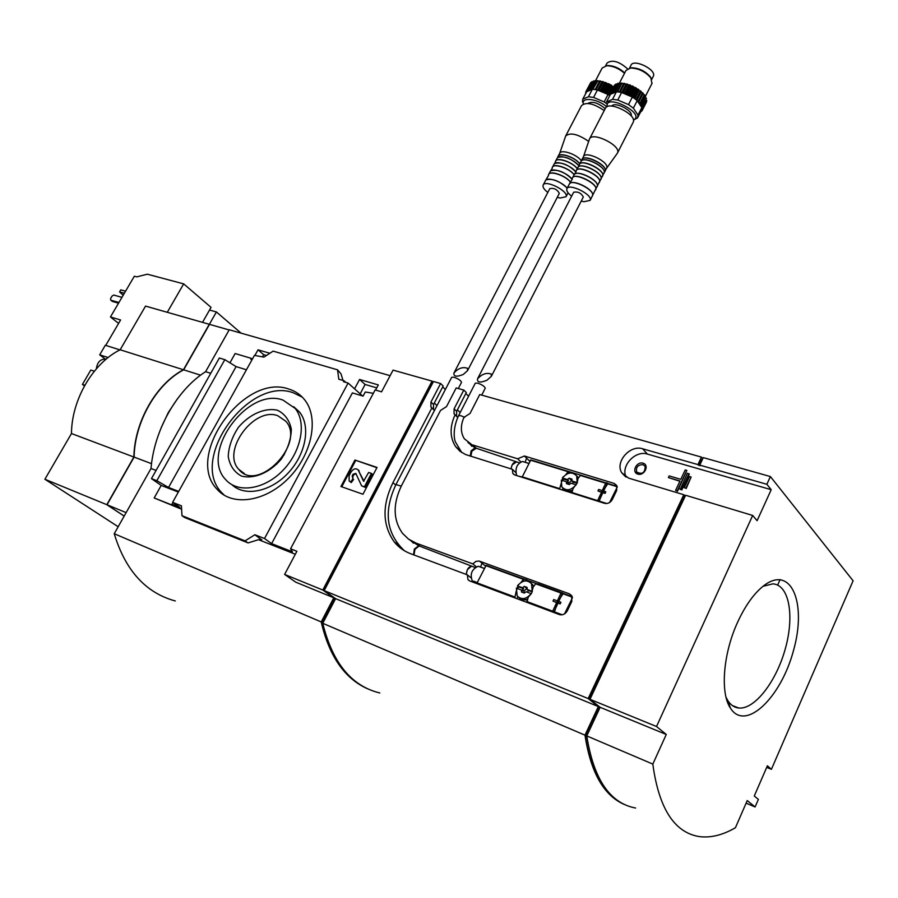 <?xml version="1.0" encoding="UTF-8"?>
<svg xmlns="http://www.w3.org/2000/svg" width="898" height="898" viewBox="0 0 898 898"><rect width="100%" height="100%" fill="white"/><g stroke="black" fill="none" stroke-linecap="round" stroke-linejoin="round"><path stroke-width="1.35" d="M476.288 448.203L464.322 438.752C460.528 432.623 460.405 425.484 463.963 417.357L470.036 413.473L479.734 394.559L701.439 457.104L702.775 458.676M324.189 590.615L335.594 598.652L598.337 706.569L588.179 698.565L324.189 590.615L433.476 381.515L440.615 383.525L443.174 386.005L433.554 404.47L430.961 402.035L440.615 383.525M445.374 389.496L442.703 386.915M419.961 546.231L416.122 543.144L408.534 539.126L402.427 533.244C393.055 519.751 392.752 503.868 401.541 485.594L440.525 410.442L446.531 406.592L456.195 387.925L463.795 390.069L466.32 392.549L456.667 411.262L454.107 408.815L463.795 390.069M468.599 396.209L465.838 393.504M457.688 417.469L454.04 413.742L454.107 408.815M456.599 416.167L456.667 411.262M434.43 410.532L430.894 406.951L430.961 402.035M430.894 406.951L433.487 409.387L433.554 404.47M470.855 577.706L467.33 574.832L410.7 553.752C404.044 551.226 398.544 547.264 394.2 541.853C382.413 525.094 381.998 505.372 392.954 482.675L431.882 407.883M476.165 566.672L472.797 563.888L476.007 561.351L479.139 561.059L569.377 593.836L571.622 595.587L571.79 601.48L567.356 610.73C565.358 614.12 562.709 615.399 559.409 614.58L469.766 580.961L467.97 579.625L467.33 574.832M416.122 543.144L472.797 563.888M520.784 461.808L517.652 458.788L524.398 456.004L614.142 483.416L616.679 485.414L616.657 490.533L612.38 499.4C610.449 502.678 607.834 503.98 604.545 503.329L514.902 475.008L512.814 473.448L512.388 469.317L465.534 454.523L459.877 451.166L455.477 446.418C449.786 437.315 449.662 426.763 455.106 414.753L454.04 413.742M472.887 445.015L517.652 458.788M515.721 472.494L512.388 469.317M403.584 550.238L402.618 549.262M413.518 543.178L410.633 540.506M471.865 446.328L470.204 444.263M588.179 698.565L683.793 494.719L628.578 478.106L621.708 472.707C614.816 461.965 630.127 444.499 642.654 448.787L697.937 464.592L701.439 457.104M367.551 688.788C344.652 678.54 329.207 656.258 321.215 621.944L333.787 597.787L322.797 590.042L284.621 574.428L296.89 551.305L290.57 548.801L292.434 551.832L271.623 543.616L264.506 538.542L254.864 534.748L245.053 540.877L181.98 515.688L181.407 505.81L172.607 502.352L179.847 507.359L171.956 504.238L174.504 505.989L154.187 497.963L181.609 509.233M172.607 502.352L254.448 355.384L263.922 357.135L273.138 351.129L337.547 369.819L338.782 379.214L344.013 380.752L345.842 382.391M362.545 395.951L348.098 383.053L343.507 381.695L344.013 380.752M264.506 538.542L348.098 383.053M271.623 543.616L352.386 392.909L363.084 396.119L365.273 392.011L373.321 393.313M360.199 393.863L365.082 384.456L359.57 379.461L378.316 384.939L375.589 390.069M365.082 384.456L376.756 387.88M354.564 388.823L359.57 379.461M252.316 359.222L251.272 358.347L250.789 359.234L252.091 359.615M262.575 356.742L263.686 354.676L258.018 349.827L269.849 353.273M263.686 354.676L266.448 355.496M254.852 355.507L258.018 349.827M289.01 389.137C244.278 372.412 183.764 456.285 217.406 489.612C232.571 506.786 265.819 501.791 288.931 477.826C312.235 454.085 319.127 417.828 304.703 399.879C300.606 394.705 295.375 391.124 289.01 389.137M251.272 358.347L235.13 353.543L229.933 362.814M390.125 375.678L229.237 329.768L205.597 371.693L210.738 373.299M246.445 369.763L236.095 366.609L224.826 359.66L219.348 358.01L151.459 478.634L161.202 485.436L178.343 492.059M151.459 478.634L156.836 480.699L168.532 487.479L236.095 366.609M168.532 487.479L178.702 491.408M172.899 502.554L171.956 504.238M290.57 548.801L375.117 389.934L381.549 391.831L393.077 370.122L432.061 381.111L433.139 382.155M699.766 465.119L766.87 484.291L770.394 476.557L703.269 457.621L699.766 465.119L700.249 465.692L698.431 465.164L701.057 459.551L702.214 459.877M697.937 464.592L698.431 465.164M780.093 579.592L777.646 585.069M770.394 476.557L853.1 580.782L771.404 769.317L767.397 765.781L754.275 795.998L758.372 799.4L755.083 806.965L747.237 800.567L735.417 827.743C722.576 835.185 710.441 838.126 698.992 836.543C674.196 832.356 658.806 808.2 652.824 764.097L666.26 734.463L656.528 726.516L752.67 515.452L757.104 520.705L771.202 489.691L766.87 484.291M635.604 808.032C609.922 803.227 593.657 779.195 586.787 735.922L600.133 707.31L589.986 699.306L685.623 495.269L752.67 515.452M590.345 698.554L589.346 697.768L684.298 495.281L683.793 494.719M598.337 706.569L584.991 735.159L322.764 623.302C332.518 662.915 351.533 686.139 379.809 692.964M624.29 804.451C603.748 795.482 590.648 772.392 584.991 735.159M615.804 799.153C600.156 787.759 590.008 766.623 585.361 735.731L599.033 706.434M737.539 622.381C723.115 653.71 720.05 692.998 730.433 708.14C745.407 732.117 781.024 697.724 793.506 650.489C806.976 603.333 791.396 564.82 764.187 585.395C754.264 592.994 745.385 605.331 737.539 622.381M771.404 769.317L766.69 767.397M755.083 806.965L746.115 803.149M333.787 597.787L295.723 582.151L284.621 574.428M456.498 447.788L457.205 448.012M156.836 480.699L224.826 359.66M185.022 517.686L248.117 542.908L258.523 539.687L295.33 554.246M261.071 539.384L254.864 534.748M154.187 497.963L161.202 485.436M343.036 380.471L340.959 373.804L337.547 369.819M322.797 590.042L432.061 381.111M354.946 460.034L340.926 486.514L362.96 494.248L377.037 467.431L354.946 460.034L376.879 467.723M156.084 470.429L151.01 468.509C154.164 429.805 177.086 389.721 205.597 371.693M321.215 621.944L114.237 533.726L151.01 468.509M175.29 600.964C145.79 592.938 125.439 570.533 114.237 533.726M341.723 667.259C332.675 655.607 326.109 640.802 322.034 622.83L334.875 598.147M324.605 589.829L324.01 589.414L432.106 382.671L432.78 382.862M341.768 486.817L355.63 460.607M368.651 472.46L363.555 481.272L358.134 469.867C355.754 467.993 353.385 468.722 351.006 472.045L349.12 475.603L349.142 480.98L350.59 482.002L352.903 478.87L352.207 475.884L353.071 474.256L355.81 473.414L361.625 485.829L364.408 486.795L371.435 473.403L368.651 472.46M358.044 469.755L363.971 481.261M352.903 478.87L353.599 479.431L351.286 482.574L349.984 481.721M351.286 482.574L350.59 482.002M352.835 478.847L352.903 476.445L352.207 475.884M355.934 473.605L353.756 474.817L352.903 476.445M371.435 473.403L372.12 473.976L365.093 487.356L361.625 485.829M365.093 487.356L364.408 486.795M184.696 517.551L181.98 515.688M247.736 542.751L245.053 540.877M261.778 539.664L258.523 539.687M161.068 427.976L168.33 412.474L177.591 398.577M118.177 526.733L44.9 479.251L71.47 433.543C71.66 399.52 93.156 363.05 120.152 349.782L145.543 306.095L209.279 324.29L183.45 369.763C156.319 383.805 134.419 421.824 133.881 457.026L106.817 504.687L124.171 516.103M44.9 479.251L106.817 504.687M71.47 433.543L133.881 457.026M120.152 349.782L183.45 369.763M124.193 516.069L107.03 504.766L134.105 457.104C134.644 421.903 156.544 383.873 183.675 369.83L209.503 324.358L229.136 329.959M134.105 457.104L151.537 463.671M183.675 369.83L200.602 375.173M107.03 504.766L126.135 512.623M335.594 598.652L322.764 623.302M324.672 589.683L324.01 589.414M322.831 623.178L322.034 622.83M684.298 495.281L685.455 495.629M590.491 698.24L589.346 697.768M586.854 736.36L585.361 735.731M652.824 764.097L586.787 735.922M600.133 707.31L666.26 734.463M656.528 726.516L589.986 699.306M726.044 697.286L727.818 700.597C730.703 705.053 734.328 707.523 738.706 708.006C754.724 709.779 776.489 681.313 785.424 648.367C794.607 615.433 789.106 584.733 772.841 583.857L763.008 586.293M626.175 477.096C620.305 466.219 635.335 449.943 647.413 454.085L771.202 489.691M643.069 463.177C636.502 461.19 631.215 472.202 637.827 474.122C644.416 476.142 649.703 465.041 643.069 463.177M686.835 470.417L677.519 491.273L675.577 490.42L680.01 481.002L668.393 477.568L669.178 475.906L680.796 479.33L685.219 469.946L686.835 470.417L677.193 490.914L675.577 490.42M679.898 481.238L668.393 477.568M689.305 474.065L681.863 489.881L680.246 489.399L687.363 473.224L689.305 474.065M691.134 476.995L686.229 488.49L684.276 487.648L689.507 476.524L691.134 476.995L685.904 488.13L684.276 487.648M688.979 473.695L681.548 489.522L679.921 489.04M643.035 464.648C637.939 464.749 635.795 467.173 636.603 471.921C642.104 474.851 644.977 472.999 645.213 466.365L643.035 464.648M302.334 397.185L293.309 392.785C248.634 376.015 188.356 459.653 222.008 492.946L224.522 495.415M231.92 484.696C244.828 497.043 270.803 491.857 288.337 472.831C306.016 453.961 310.888 426 299.517 412.047L293.702 406.715M283.005 400.104C247.59 386.544 199.255 453.221 225.802 479.745C237.858 493.586 264.382 489.601 282.78 470.518C301.324 451.627 306.824 422.7 295.184 408.433L283.005 400.104M284.329 454.511L276.629 464.266M277.796 415.74C253.932 406.334 221.043 451.425 238.868 469.441C257.524 493.462 306.173 443.455 285.8 421.207L277.796 415.74M277.46 410.24C264.977 407.4 249.723 414.101 238.531 427.201C232.167 436.742 228.732 446.486 228.227 456.409C229.753 465.546 234.154 472.09 241.427 476.052C253.876 479.386 269.658 472.763 281.197 459.204C287.697 449.326 291.075 439.358 291.334 429.3C289.493 420.219 284.868 413.866 277.46 410.24M560.79 592.5L510.984 574.35M604.803 482.563L555.031 467.33M568.423 472.662L569.702 473.055M521.592 578.211L526.924 579.917M538.025 583.958L560.307 592.085M209.357 324.358L216.407 311.954L241.113 333.158M216.407 311.954L209.537 310.046M167.275 312.302L183.675 283.88L211.052 307.374L202.521 322.36M183.675 283.88L147.339 274.193L136.743 276.876L134.341 276.225L110.454 316.96L118.592 323.392M110.454 316.96L120.59 319.98L105.74 345.404M119.939 349.883L105.302 345.27L99.712 354.833L105.257 359.054M106.84 358.583L107.547 357.359L99.712 354.833M84.816 385.242L82.425 384.423L90.81 370.055L94.324 371.233M82.425 384.423L84.457 385.904M121.937 297.373L113.777 295.049L112.07 296.059L110.566 298.607L110.768 300.168L112.272 301.38L118.525 303.187M110.768 300.168L118.918 302.514M125.563 291.199L120.781 289.863L119.591 291.895L124.362 293.231M123.161 295.296L119.591 291.895M106.043 359.234L105.268 359.054C100.149 359.2 97.197 362.433 96.412 368.741M600.549 491.958L597.945 490.925L600.639 491.767M580.579 475.154L605.869 482.899L580.579 475.154L577.986 478.555L577.201 482.978L573.16 488.445L571.779 492.98M602.356 492.519L602.749 490.735L605.802 491.902L605.084 493.372L602.356 492.519L599.101 501.612M617.24 487.075L609.574 502.521M617.083 486.368L607.924 483.528L603.164 490.858M608.047 483.573L607.16 483.416L598.82 501.522M607.486 483.169L605.791 483.001L597.451 501.095M576.089 484.763C570.982 490.611 566.223 491.307 561.8 486.873L561.329 480.161L566.402 481.743L566.458 483.629L569.321 484.527L570.982 483.169L576.224 484.898M559.544 489.107L563.125 476.838M565.908 474.514L568.333 471.405L568.019 473.482M568.254 471.405L530.83 459.911L522.075 477.276M562.979 488.254L562.159 489.938M571.802 472.449L570.488 472.965M567.514 490.959L572.127 491.475M572.048 481.002L571.981 479.105L569.108 478.219L567.457 479.577L562.395 478.005C567.525 472.146 572.307 471.461 576.718 475.974L577.156 482.585L572.048 481.002L573.092 482.046L572.677 483.696M576.393 475.502L578.346 478.005M572.554 490.162C568.715 491.7 565.65 491.172 563.372 488.557M562.395 478.005L563.45 479.049L562.642 480.565M572.352 490.768L568.737 491.049M572.037 480.812L569.108 478.219M567.457 479.577L568.513 480.621L563.45 479.049M571.566 480.666L568.816 482.922L567.413 481.53L568.513 480.621M566.402 481.743L567.457 482.787L567.413 481.53M568.816 482.922L568.861 484.381M577.077 483.281L573.092 482.046M601.346 490.297L598.652 489.455L597.945 490.925M605.488 491.576L605.084 493.372M604.769 493.047L602.042 492.194M516.642 475.558C514.913 468.43 516.866 463.738 522.49 461.482L523.579 461.808M522.075 476.995L518.168 476.041M528.237 463.2L525.465 462.391M526.363 458.878L525.106 462.223M458.586 415.639L475.3 383.188L477.68 383.109C482.147 384.737 484.662 386.443 485.246 388.205L485.212 388.284M477.624 378.675L573.665 192.239C577.908 191.397 581.129 192.991 583.318 197.01L583.262 197.122M491.161 374.017C486.357 372.434 481.799 374.073 477.5 378.922C477.13 382.537 480.295 382.975 486.985 380.224L491.352 376.307L491.161 374.017M607.171 106.694C604.365 92.382 646.717 113.822 633.393 119.962M606.453 102.046L612.515 99.352L617.745 100.026L628.499 104.595L633.348 108.187L638.007 115.056L637.546 117.907L633.494 120.051M638.007 115.056L641.823 107.569L641.419 110.353M633.348 108.187L637.198 100.666L635.29 99.072L636.794 100.307M628.499 104.595L632.36 97.063L635.29 99.072M606.621 101.721L610.472 94.279L609.596 94.425M612.515 99.352L616.387 91.854L618.498 91.966L621.618 92.516L617.745 100.026M641.823 107.569L637.198 100.666M616.387 91.854L610.472 94.279M632.36 97.063L621.618 92.516M632.877 97.388L634.572 98.544M621.865 92.617L626.119 93.583L632.113 96.962M616.836 91.865L617.723 91.484L622.045 83.11L623.437 83.974L619.261 92.067L621.079 92.393M617.723 91.484L618.498 91.966M610.618 94.223L610.045 93.594L611.796 93.572L611.583 92.326L613.087 92.82L612.66 91.888L616.253 91.91M641.295 110.577L641.767 111.105L640.914 111.33M641.823 109.332L642.283 110.274L641.498 110.207M641.879 107.883L642.575 108.4L641.89 108.905M637.311 100.823L641.363 104.943L641.7 105.549L640.835 105.874L642.396 107.3L641.722 107.412M640.027 103.057L644.315 94.66L644.809 95.289L640.521 103.685M638.893 101.777L643.181 93.381L642.553 92.741L638.254 101.148M636.862 99.88L641.161 91.473L641.037 92.247L642.553 92.741M636.11 99.263L640.42 90.866L641.161 91.473M634.493 98.062L638.804 89.654L638.949 90.518L640.42 90.866M633.64 97.478L637.95 89.07L638.804 89.654M631.855 96.367L636.166 87.959L636.581 88.902L637.95 89.07M630.935 95.85L635.256 87.443L636.166 87.959M629.038 94.862L633.359 86.455L634.022 87.443L635.256 87.443M628.072 94.413L632.394 86.006L633.359 86.455M626.119 93.583L630.452 85.187L631.339 86.186L632.394 86.006M625.154 93.212L629.476 84.816L630.452 85.187M623.201 92.573L627.534 84.176L628.622 85.164L629.476 84.816M622.258 92.303L626.58 83.918L627.534 84.176M620.372 91.865L624.705 83.48L625.962 84.423L626.58 83.918M619.474 91.708L623.796 83.323L624.705 83.48M616.892 91.428L621.225 83.065L622.045 83.11M615.321 91.439L619.654 83.076L620.888 83.716M614.602 91.495L618.924 83.132L619.654 83.076M613.255 91.719L617.577 83.368L618.587 83.795M612.66 91.888L617.577 83.368M611.583 92.326L615.905 83.985L616.623 84.221M611.123 92.595L615.905 83.985M610.359 93.235L615.063 85.007M610.045 93.594L614.67 84.917M582.51 101.979L582.768 99.117L588.448 96.76L593.567 97.422L604.174 101.934L608.025 94.492L609.282 94.896L613.929 86.107M640.644 112.07L641.015 111.352M641.767 111.105L642.182 110.297M642.261 110.308L646.526 101.957L642.418 109.87M642.575 108.905L646.841 100.542L642.575 108.4M642.396 107.3L646.493 98.365L642.216 106.739M641.7 105.549L645.64 96.546L641.363 104.943M642.845 94.032L644.315 94.66M644.472 95.94L645.64 96.546M645.64 97.826L646.493 98.365M623.437 83.974L623.796 83.323M571.633 196.168C567.862 193.238 566.268 190.791 566.863 188.827C568.748 182.664 593.219 194.776 590.154 200.355L583.936 201.724L581.242 201.062M582.05 159.44L583.464 156.701C585.496 150.269 609.843 162.269 606.633 168.139L606.498 168.397M583.487 156.634L589.458 139.089C592.006 131.119 621.506 145.633 617.521 152.907L617.184 153.491M589.627 138.763L605.319 108.433C608.036 100.161 637.378 114.551 633.236 122.139L633.068 122.487M611.785 106.099C614.636 101.16 633.517 110.712 631.159 115.909M619.452 83.087L626.007 70.414L630.609 68.001C638.658 68.338 645.404 71.638 650.87 77.902L651.948 83.525M630.014 68.057L631.709 67.777C639.14 68.091 645.381 71.144 650.433 76.936L651.51 78.923M629.509 68.136L630.968 65.307C633.371 58.269 656.865 69.741 653.34 76.24L653.194 76.532M621.753 92.573L625.962 84.423M624.301 93.56L628.622 85.164M627.017 94.582L631.339 86.186M629.7 95.85L634.022 87.443M632.383 97.074L636.581 88.902M634.763 98.679L638.949 90.518M636.873 100.374L641.037 92.247M555.626 602.221L553 601.076L555.694 602.075M535.926 583.442L561.261 592.669L535.926 583.442L533.176 587.056L531.537 593.331L528.159 597.35L527.036 602.435M557.434 602.884L557.838 601.065L560.913 602.367L560.172 603.894L557.434 602.884L554.223 612.571L526.902 602.322M572.43 597.754L564.516 613.906M563.282 593.41L572.161 596.642L563.282 593.41L558.242 601.211M563.405 593.455L562.44 593.365L553.841 612.245M561.542 592.579L562.9 593.073L561.07 592.871L552.472 611.729M531.156 593.612C526.329 599.325 521.671 600.1 517.169 595.935L516.384 588.145L521.457 590.02L521.491 592.029L524.353 593.084L526.037 591.715L531.302 593.735M524.241 581.051L523.467 580.77M514.801 597.855L515.901 592.803M515.867 592.557L518.303 584.62M521.065 582.342L523.669 578.974L523.186 581.332M486.166 565.313L523.669 578.974L486.166 565.313L477.096 582.881L477.343 583.812M517.888 596.766L516.956 598.663M526.991 579.906L525.656 580.883M523.534 599.729L527.238 600.044M527.137 589.458L527.104 587.449L524.241 586.394L522.557 587.763L517.484 585.9C522.333 580.164 527.014 579.423 531.515 583.666L532.256 591.344L527.137 589.458L528.271 590.413L527.62 592.298M531.044 583.071L533.636 586.338M527.586 598.966C524.14 600.324 521.267 599.875 518.977 597.619M517.484 585.9L518.617 586.854L517.697 588.628M527.44 599.404L524.926 599.696M527.126 588.718L524.241 586.394M522.557 587.763L523.68 588.718L518.617 586.854M526.857 588.617L524.062 590.895L522.557 589.627L523.68 588.718M521.457 590.02L522.58 590.963L522.557 589.627M524.062 590.895L524.095 592.994M532.245 591.883L528.271 590.413M556.434 600.549L553.74 599.55L553 601.076M560.577 602.075L560.172 603.894M559.836 603.602L557.097 602.592M472.471 581.421C469.688 574.305 471.618 569.253 478.286 566.256L479.42 566.672M477.197 582.51L473.538 581.141L472.898 582.14M483.809 568.21L480.565 567.02L481.867 563.574M395.973 484.516L451.705 377.306L453.995 377.227C458.418 378.855 460.932 380.55 461.527 382.301L461.493 382.38M454.051 372.805L549.812 188.591C553.999 187.805 557.175 189.399 559.319 193.373L559.274 193.474M467.398 368.259C462.65 366.676 458.16 368.27 453.928 373.04C453.535 376.689 456.678 377.138 463.346 374.41L467.589 370.593L467.398 368.259M583.363 103.966C581.051 96.658 597.754 98.657 606.779 106.896M604.174 101.934L607.407 104.168M608.541 94.806L609.776 95.637M582.768 99.117L586.742 91.697L586.461 90.72L587.887 91.057L587.202 90.081L589.122 90.305L589.256 89.216L592.175 89.407L586.742 91.697M588.448 96.76L592.31 89.351L594.375 89.452L597.428 89.991L593.567 97.422M608.025 94.492L597.428 89.991M609.282 94.896L609.933 95.334M597.675 90.092L603.782 91.865L607.778 94.38M592.759 89.351L597.922 80.697L599.292 81.55L595.127 89.553L596.901 89.867M593.6 88.981L594.375 89.452M586.091 92.752L585.765 91.899L586.495 91.989M607.508 93.796L611.819 85.49L612.245 86.421L613.66 86.635M606.599 93.28L610.909 84.973L611.819 85.49M604.724 92.303L609.035 83.997L610.909 84.973M603.782 91.865L608.092 83.548L609.035 83.997M601.851 91.046L606.161 82.739L607.059 83.727L608.092 83.548M600.897 90.687L605.207 82.38L606.161 82.739M598.977 90.047L603.299 81.752L604.388 82.728L605.207 82.38M598.046 89.778L602.367 81.482L603.299 81.752M596.205 89.351L600.515 81.056L601.772 81.987L602.367 81.482M595.318 89.194L599.64 80.899L600.515 81.056M592.792 88.924L597.114 80.64L597.922 80.697M591.266 88.924L595.576 80.663L596.777 81.28M590.558 88.992L594.869 80.719L595.576 80.663M589.256 89.216L593.567 80.955L594.532 81.37M588.673 89.385L593.567 80.955M587.64 89.822L591.95 81.572L592.635 81.797M587.202 90.081L591.95 81.572M586.461 90.72L591.131 82.571M585.765 91.899L590.772 82.493M585.552 93.302L585.923 92.595M599.292 81.55L599.64 80.899M547.814 192.43C544.087 189.512 542.515 187.098 543.099 185.179C544.974 179.162 569.096 191.285 566.066 196.718L560.083 198.02L557.276 197.313M558.253 156.129L559.667 153.412C560.992 148.866 577.01 154.344 581.421 160.899M559.69 153.356L565.673 135.98C570.23 132.208 577.897 134.015 588.673 141.401M565.83 135.677L581.5 105.661C586.001 101.71 593.578 103.337 604.208 110.566M587.864 103.438C592.321 101.003 598.09 102.754 605.185 108.68M595.565 80.663L602.131 68.068L606.588 65.756C612.829 65.823 618.812 68.327 624.525 73.266M606.027 65.812L607.677 65.543C613.738 65.644 619.418 68.102 624.705 72.918M605.589 65.868L607.07 63.028C612.2 59.414 619.025 61.345 627.545 68.809M597.574 90.058L601.772 81.987M600.077 91.024L604.388 82.728M602.749 92.034L607.059 83.727M605.398 93.28L609.708 84.973M608.058 94.503L612.245 86.421M359.166 470.99L358.482 470.429M353.756 474.817L353.071 474.256M642.654 448.787L647.413 454.085M395.726 485.01L392.954 482.675M571.903 596.059L569.377 593.836M485.369 566.009L479.622 561.205M529.663 461.145L524.398 456.004M616.881 486.278L614.142 483.416M434.295 403.056L437 405.604M457.396 409.847L460.191 412.519M106.054 359.234L105.1 358.919M605.645 483.203L580.175 475.401M597.372 500.545L571.824 492.486M606.79 503.52L599.146 501.106M617.184 486.738L607.519 483.786M567.929 471.641L530.415 460.146M559.589 488.613L522.12 476.782M607.16 483.416L605.791 483.001M598.786 500.736L597.428 500.309M511.119 468.924C511.669 464.603 513.319 462.223 516.058 461.774L516.844 462.021M511.007 468.891L512.129 464.906L516.507 461.92M470.821 456.285L471.91 451.133L476.344 448.237M470.204 456.094L471.113 450.863L475.042 447.821L475.85 448.068M461.74 452.525L455.409 441.906C454.68 440.57 451.851 430.209 458.552 415.707L460.899 415.707L464.693 417.346M566.986 188.58L569.22 184.27C571.128 178.073 595.576 190.163 592.5 195.786L592.366 196.045M569.5 183.798L569.86 183.428C573.586 179.42 593.039 189.029 592.691 194.72L592.579 195.54M569.321 184.056L572.239 179.106C571.622 170.339 601.604 185.156 595.06 190.387L590.154 200.355M572.352 178.287L572.441 178.029C574.383 171.776 598.809 183.843 595.7 189.523L595.408 190.006M572.576 177.77L573.968 175.065C575.921 168.79 600.335 180.846 597.215 186.559L597.08 186.818M574.26 174.594L574.619 174.212C578.402 170.149 597.787 179.723 597.417 185.471L597.305 186.301M550.474 171.114L552.248 168.285C551.473 162.459 569.096 167.679 574.103 174.818L576.033 171.765C575.45 162.92 605.42 177.714 598.82 183.024L595.06 190.387M576.146 170.934L576.235 170.676C578.211 164.368 602.614 176.412 599.471 182.159L599.179 182.642M576.37 170.418L577.762 167.724C579.749 161.393 604.141 173.426 600.986 179.196L600.852 179.454M578.054 167.241L578.413 166.86C582.218 162.751 601.581 172.304 601.177 178.096L601.065 178.938M577.874 167.511L579.188 165.67C578.638 156.768 608.575 171.529 601.952 176.906L598.82 183.024M579.3 164.828L579.39 164.57C581.399 158.205 605.768 170.238 602.603 176.03L602.311 176.513M579.524 164.312L580.916 161.629C582.925 155.242 607.295 167.252 604.107 173.078L603.972 173.336M581.208 161.146L581.556 160.764C585.361 156.578 604.769 166.152 604.32 171.989L604.197 172.82M581.702 160.641C581.612 151.987 611.01 166.658 604.466 172.012L601.952 176.906M581.825 159.956L581.915 159.698C583.936 153.289 608.294 165.299 605.106 171.136L604.814 171.63M560.958 593.017L535.455 583.722M552.337 611.067L526.789 601.503M562.271 614.793L554.133 611.74M572.318 597.159L562.822 593.69M560.139 614.793L554.223 612.571M523.208 579.255L485.706 565.572M514.554 596.912L477.096 582.881M514.655 597.731L477.208 583.689M562.44 593.365L561.07 592.871M553.74 611.403L552.382 610.898M466.354 574.473C466.668 569.59 468.464 566.84 471.742 566.234L472.573 566.537M466.23 574.428L467.364 569.658L471.551 566.155L472.269 566.425M414 554.975L414.955 549.307L419.186 545.928L419.927 546.22M413.529 554.807L414.326 549.071L418.726 545.771L419.579 546.085M404.426 550.755C386.196 533.479 383.379 511.411 395.951 484.572L401.26 486.132M543.223 184.943L545.445 180.678C546.68 176.311 562.563 181.811 567.166 188.232M545.726 180.217L546.074 179.858C552.483 178.208 559.533 180.969 567.21 188.142M545.546 180.476L548.465 175.548C547.645 169.565 566.144 175.391 570.645 182.575M548.577 174.751L548.667 174.504C549.958 169.947 566.638 175.952 570.713 182.485M548.79 174.257L550.193 171.574C551.484 167.039 567.996 172.921 572.172 179.443M550.294 171.372L550.822 170.743C557.546 169.082 564.662 171.945 572.194 179.319M552.371 167.488L552.461 167.23C553.74 162.796 569.624 168.24 574.159 174.717M552.584 166.994L553.976 164.312C555.29 159.743 571.757 165.569 575.932 172.113M554.257 163.851L554.616 163.481C561.34 161.775 568.456 164.615 575.966 172.012M554.077 164.109L555.402 162.257C554.638 156.387 572.262 161.573 577.246 168.734M555.514 161.449L555.604 161.191C556.906 156.723 572.767 162.134 577.302 168.633M555.739 160.955L557.119 158.284C558.455 153.693 574.821 159.429 579.03 165.995M557.411 157.823L557.748 157.442C564.449 155.68 571.555 158.497 579.075 165.906M557.905 157.318C557.422 151.582 574.843 156.768 579.749 163.885M558.028 156.622L558.118 156.375C559.432 151.874 575.292 157.262 579.805 163.773M358.83 470.429L358.134 469.867M184.999 517.675L247.758 542.774M732.341 705.547L738.706 708.006M727.818 700.597L730.433 708.14M621.708 472.707L625.423 476.647M637.737 473.145L636.603 471.921M222.008 492.946L217.406 489.612M299.517 412.047L295.184 408.433M244.323 473.538L238.868 469.441M399.026 545.67L394.2 541.853M469.463 580.838L467.97 579.625M514.083 474.649L512.814 473.448M460.012 450.605L455.477 446.418M105.268 359.054L105.998 359.29M617.072 486.334L607.924 483.528M568.333 471.405L530.83 459.911M576.718 475.974L577.942 477.208M607.564 483.158L606.206 482.742M528.204 463.245L522.49 461.482M519.336 462.796L475.042 447.821L467.981 442.568M485.246 388.205L481.71 395.12M491.352 376.307L583.318 197.01M637.805 117.425L641.621 109.949M642.283 110.274L646.538 101.923M581.028 161.404L581.556 160.764M604.466 172.012L606.633 168.139M606.487 168.431L617.274 153.356M617.521 152.907L633.236 122.139M645.359 96.4L652.116 83.188M631.709 67.777L630.609 68.001M650.433 76.936L650.87 77.902M651.746 79.372L653.34 76.24M537.936 583.891L538.508 584.385M531.515 583.666L532.817 584.778M483.775 568.266L478.286 566.256M474.997 567.435L418.726 545.771L408.354 539.002M461.527 382.301L458.306 388.52M467.589 370.593L559.319 193.373M566.066 196.718L568.086 192.812M557.231 158.07L557.748 157.442M607.677 65.543L606.588 65.756"/></g></svg>
